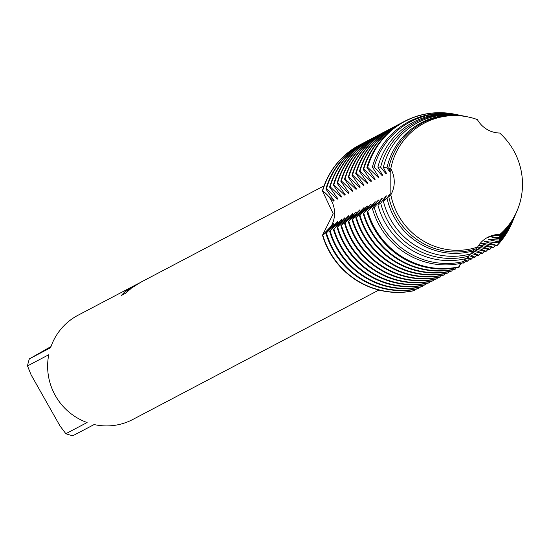 <?xml version="1.0" encoding="UTF-8"?>
<svg xmlns="http://www.w3.org/2000/svg" width="550" height="550" viewBox="0 0 550 550"><rect width="100%" height="100%" fill="white"/><g stroke="black" fill="none" stroke-linecap="round" stroke-linejoin="round"><path stroke-width="0.82" d="M390.837 194.831A67.705 66.124 62.3 0 0 477.599 247.087A26.297 25.685 -117.7 0 1 487.719 237.325A26.297 25.685 -117.7 0 1 499.874 234.438L487.513 237.442L499.874 234.438A67.705 66.124 62.3 0 0 499.696 133.031A26.297 25.685 -117.7 0 1 477.373 119.584A67.705 66.124 62.3 0 0 422.689 124.025A67.705 66.124 62.3 0 0 390.796 168.74A26.297 25.685 -117.7 0 1 390.837 194.831L390.796 168.74L390.837 194.831L388.761 196.735A68.681 67.079 62.3 0 0 396.344 216.782A68.681 67.079 62.3 0 0 475.585 249.033L477.599 247.087A67.705 66.124 62.3 0 1 390.837 194.831M137.988 283.704L130.054 288.585L139.453 282.954M324.067 185.838L140.752 282.253L127.057 290.874L130.274 289.183L125.201 293.446L121.227 295.536L124.774 291.878L136.146 284.673L78.031 315.239A58.871 57.502 62.3 0 0 76.45 316.106A58.871 57.502 62.3 0 0 50.621 347.689L29.363 358.875A58.871 57.502 62.3 0 0 27.5 365.922L48.758 354.743A58.871 57.502 62.3 0 0 87.106 422.531L65.849 433.709A58.871 57.502 62.3 0 0 72.847 435.731L94.105 424.552A58.871 57.502 62.3 0 0 132.846 419.451L378.881 290.049M378.434 200.076L367.737 211.386L375.244 201.754L363.254 213.758L370.975 204.002L359.521 215.717L367.242 205.961L356.338 217.394L364.059 207.639L352.062 219.643L359.783 209.887L348.336 221.602L356.056 211.846L344.603 223.568L352.866 213.524L341.419 225.239L348.597 215.772L337.143 227.487L344.864 217.731L333.96 229.164L341.681 219.409L329.684 231.413L337.947 221.368L325.957 233.372L333.671 223.616L322.499 235.194L333.218 213.792L322.417 190.836A26.297 25.685 -117.7 0 1 322.499 235.194A78.499 76.67 62.3 0 0 414.48 290.593L414.913 289.396M360.085 144.719L359.817 144.863A78.499 76.67 62.3 0 1 359.947 144.794A78.499 76.67 62.3 0 0 357.699 146.018A78.499 76.67 62.3 0 0 322.417 190.836L322.692 190.699A78.499 76.67 -117.7 0 1 357.974 145.874A78.499 76.67 -117.7 0 1 360.085 144.719A78.499 76.67 -117.7 0 1 361.687 143.901M124.623 292.139L121.419 295.433M137.851 283.889L130.054 288.585M132.743 286.749L124.699 292.112M129.862 289.513L127.057 290.874M136.146 284.673L136.682 284.398M65.849 433.709L59.977 425.899L31.137 374.914L27.5 365.922M29.363 358.875L51.019 346.528M325.957 233.372A78.499 76.67 62.3 0 0 333.142 250.374A78.499 76.67 62.3 0 0 417.938 288.778L418.481 288.489L418.646 287.43M363.543 142.904A78.499 76.67 62.3 0 0 363.275 143.041A78.499 76.67 62.3 0 0 361.158 144.196A78.499 76.67 62.3 0 0 325.875 189.021L326.425 188.732A78.499 76.67 -117.7 0 1 361.701 143.914A78.499 76.67 -117.7 0 1 363.818 142.759A78.499 76.67 -117.7 0 1 365.42 141.941M333.671 223.616A66.461 64.907 62.3 0 0 333.795 224.29M337.404 221.657A66.461 64.907 62.3 0 0 337.521 222.331M418.481 288.489A78.499 76.67 -117.7 0 1 333.685 250.085A78.499 76.67 -117.7 0 1 326.501 233.09M414.755 290.448A78.499 76.67 -117.7 0 1 329.952 252.044A78.499 76.67 -117.7 0 1 322.768 235.049M359.817 144.863A78.499 76.67 62.3 0 0 357.699 146.018A78.499 76.67 62.3 0 0 322.417 190.836A26.297 25.685 62.3 0 1 322.499 235.194A78.499 76.67 62.3 0 0 414.48 290.593M329.684 231.413A78.499 76.67 62.3 0 0 336.868 248.407A78.499 76.67 62.3 0 0 421.671 286.811L422.214 286.529L422.373 285.471M367.276 140.938A78.499 76.67 62.3 0 0 367.001 141.082A78.499 76.67 62.3 0 0 364.891 142.237A78.499 76.67 62.3 0 0 329.608 187.062L330.151 186.773A78.499 76.67 -117.7 0 1 365.434 141.955A78.499 76.67 -117.7 0 1 367.544 140.793A78.499 76.67 -117.7 0 1 369.146 139.975A78.499 76.67 -117.7 0 1 371.277 138.834A78.499 76.67 -117.7 0 1 372.879 138.016M341.137 219.697A66.461 64.907 62.3 0 0 341.254 220.371M422.214 286.529A78.499 76.67 -117.7 0 1 337.411 248.126A78.499 76.67 -117.7 0 1 330.227 231.124M333.417 229.453A78.499 76.67 62.3 0 0 340.601 246.448A78.499 76.67 62.3 0 0 425.397 284.852L425.941 284.563L426.106 283.511M371.002 138.978A78.499 76.67 62.3 0 0 370.734 139.123A78.499 76.67 62.3 0 0 368.617 140.278A78.499 76.67 62.3 0 0 333.334 185.096L333.884 184.814A78.499 76.67 -117.7 0 1 369.16 139.989M344.864 217.731A66.461 64.907 62.3 0 0 344.981 218.405M425.941 284.563A78.499 76.67 -117.7 0 1 341.144 246.159A78.499 76.67 -117.7 0 1 333.96 229.164M337.143 227.487A78.499 76.67 62.3 0 0 344.327 244.489A78.499 76.67 62.3 0 0 429.131 282.893L429.674 282.604L429.832 281.545M374.736 137.019A78.499 76.67 62.3 0 0 374.461 137.156A78.499 76.67 62.3 0 0 372.35 138.311A78.499 76.67 62.3 0 0 337.067 183.136L337.611 182.847A78.499 76.67 -117.7 0 1 372.893 138.029A78.499 76.67 -117.7 0 1 375.004 136.874A78.499 76.67 -117.7 0 1 376.606 136.056A78.499 76.67 -117.7 0 1 378.737 134.908A78.499 76.67 -117.7 0 1 380.339 134.09M348.597 215.772A66.461 64.907 62.3 0 0 348.714 216.446M429.674 282.604A78.499 76.67 -117.7 0 1 344.871 244.2A78.499 76.67 -117.7 0 1 337.686 227.205M340.876 225.528A78.499 76.67 62.3 0 0 348.061 242.522A78.499 76.67 62.3 0 0 432.857 280.926L433.4 280.644L433.565 279.586M378.462 135.053A78.499 76.67 62.3 0 0 378.194 135.197A78.499 76.67 62.3 0 0 376.076 136.352A78.499 76.67 62.3 0 0 340.794 181.177L341.344 180.888A78.499 76.67 -117.7 0 1 376.619 136.07M352.323 213.812A66.461 64.907 62.3 0 0 352.44 214.486M433.4 280.644A78.499 76.67 -117.7 0 1 348.604 242.241A78.499 76.67 -117.7 0 1 341.419 225.239M344.603 223.568A78.499 76.67 62.3 0 0 351.787 240.563A78.499 76.67 62.3 0 0 436.59 278.967L437.133 278.678L437.291 277.626M382.195 133.093A78.499 76.67 62.3 0 0 381.92 133.238A78.499 76.67 62.3 0 0 379.809 134.392A78.499 76.67 62.3 0 0 344.527 179.211L345.07 178.929A78.499 76.67 -117.7 0 1 380.353 134.104A78.499 76.67 -117.7 0 1 382.463 132.949A78.499 76.67 -117.7 0 1 384.065 132.131A78.499 76.67 -117.7 0 1 386.196 130.989A78.499 76.67 -117.7 0 1 387.798 130.171M356.056 211.846A66.461 64.907 62.3 0 0 356.173 212.52M437.133 278.678A78.499 76.67 -117.7 0 1 352.33 240.274A78.499 76.67 -117.7 0 1 345.146 223.279M348.336 221.602A78.499 76.67 62.3 0 0 355.52 238.604A78.499 76.67 62.3 0 0 440.316 277.007L440.866 276.719L441.024 275.66M385.921 131.134A78.499 76.67 62.3 0 0 385.653 131.271A78.499 76.67 62.3 0 0 383.536 132.426A78.499 76.67 62.3 0 0 348.253 177.251L348.803 176.962A78.499 76.67 -117.7 0 1 384.079 132.144M359.783 209.887A66.461 64.907 62.3 0 0 359.899 210.561M440.866 276.719A78.499 76.67 -117.7 0 1 356.063 238.315A78.499 76.67 -117.7 0 1 348.879 221.32M352.062 219.643A78.499 76.67 62.3 0 0 359.246 236.637A78.499 76.67 62.3 0 0 444.049 275.041L444.592 274.759L444.751 273.701M389.654 129.167A78.499 76.67 62.3 0 0 389.379 129.312A78.499 76.67 62.3 0 0 387.269 130.467A78.499 76.67 62.3 0 0 351.986 175.292L352.529 175.003A78.499 76.67 -117.7 0 1 387.812 130.185A78.499 76.67 -117.7 0 1 389.922 129.03A78.499 76.67 -117.7 0 1 391.524 128.205A78.499 76.67 -117.7 0 1 393.656 127.064A78.499 76.67 -117.7 0 1 395.257 126.246M363.516 207.928A66.461 64.907 62.3 0 0 363.632 208.601M444.592 274.759A78.499 76.67 -117.7 0 1 359.789 236.356A78.499 76.67 -117.7 0 1 352.605 219.354M355.795 217.683A78.499 76.67 62.3 0 0 362.979 234.678A78.499 76.67 62.3 0 0 447.776 273.082L448.326 272.793L448.484 271.741M393.381 127.208A78.499 76.67 62.3 0 0 393.112 127.353A78.499 76.67 62.3 0 0 390.995 128.507A78.499 76.67 62.3 0 0 355.712 173.326L356.263 173.044A78.499 76.67 -117.7 0 1 391.538 128.219M367.242 205.961A66.461 64.907 62.3 0 0 367.359 206.635M448.326 272.793A78.499 76.67 -117.7 0 1 363.522 234.389A78.499 76.67 -117.7 0 1 356.338 217.394M359.521 215.717A78.499 76.67 62.3 0 0 366.706 232.719A78.499 76.67 62.3 0 0 451.509 271.123L452.052 270.834L452.21 269.775M397.114 125.249A78.499 76.67 62.3 0 0 396.839 125.386A78.499 76.67 62.3 0 0 394.728 126.541A78.499 76.67 62.3 0 0 359.446 171.366L359.989 171.078A78.499 76.67 -117.7 0 1 395.271 126.259A78.499 76.67 -117.7 0 1 397.382 125.104A78.499 76.67 -117.7 0 1 398.984 124.286A78.499 76.67 -117.7 0 1 401.115 123.145A78.499 76.67 -117.7 0 1 402.717 122.32M370.975 204.002A66.461 64.907 62.3 0 0 371.092 204.676M452.052 270.834A78.499 76.67 -117.7 0 1 367.249 232.43A78.499 76.67 -117.7 0 1 360.064 215.435M363.254 213.758A78.499 76.67 62.3 0 0 370.439 230.752A78.499 76.67 62.3 0 0 455.235 269.156L455.785 268.874L455.943 267.816M400.84 123.282A78.499 76.67 62.3 0 0 400.572 123.427A78.499 76.67 62.3 0 0 398.454 124.582A78.499 76.67 62.3 0 0 363.172 169.407L363.722 169.118A78.499 76.67 -117.7 0 1 398.998 124.3M374.701 202.042A66.461 64.907 62.3 0 0 374.818 202.716M455.785 268.874A78.499 76.67 -117.7 0 1 370.982 230.471A78.499 76.67 -117.7 0 1 363.797 213.469M366.981 211.798A78.499 76.67 62.3 0 0 374.165 228.793A78.499 76.67 62.3 0 0 458.968 267.197L459.546 266.681L460.158 263.491M404.436 121.392A78.499 76.67 62.3 0 0 404.298 121.468A78.499 76.67 62.3 0 0 402.188 122.623A78.499 76.67 62.3 0 0 366.905 167.441L367.654 167.269A78.286 76.457 -117.7 0 1 402.854 122.506A78.286 76.457 -117.7 0 1 455.29 114.317A78.286 76.457 -117.7 0 1 456.562 114.593M455.159 114.297A78.499 76.67 62.3 0 0 455.036 114.269A78.499 76.67 62.3 0 0 404.573 121.323A78.499 76.67 62.3 0 0 402.456 122.478A78.499 76.67 62.3 0 0 367.173 167.303M388.761 196.735L390.163 193.909L389.62 194.198L387.028 198.234L383.384 201.149L386.437 195.869L385.894 196.157L380.689 203.143L377.939 205.061L382.161 198.117L374.261 207.474L372.426 208.622L378.434 200.083A66.461 64.907 62.3 0 0 378.551 200.75M459.546 266.681A78.286 76.457 -117.7 0 1 374.914 228.394A78.286 76.457 -117.7 0 1 367.737 211.386M372.426 208.622A76.182 74.401 62.3 0 0 379.61 225.851A76.182 74.401 62.3 0 0 462.632 262.948L463.904 261.47L464.661 258.899M458.824 115.046L457.827 114.84A76.182 74.401 62.3 0 0 406.801 122.808A76.182 74.401 62.3 0 0 372.357 167.035L374.186 167.001A75.357 73.597 -117.7 0 1 408.354 122.932A75.357 73.597 -117.7 0 1 458.824 115.046A75.357 73.597 -117.7 0 1 459.834 115.259M382.161 198.117A66.461 64.907 62.3 0 0 382.277 198.791M463.904 261.47A75.357 73.597 -117.7 0 1 381.453 224.847A75.357 73.597 -117.7 0 1 374.261 207.474M377.939 205.061A73.679 71.961 62.3 0 0 385.186 222.826A73.679 71.961 62.3 0 0 466.572 258.445L468.683 256.135L469.48 254.189M462.351 115.775L460.838 115.459A73.679 71.961 62.3 0 0 411.489 123.172A73.679 71.961 62.3 0 0 377.877 167.028L380.627 167.159A72.421 70.73 -117.7 0 1 413.848 123.351A72.421 70.73 -117.7 0 1 462.351 115.775A72.421 70.73 -117.7 0 1 463.107 115.933M385.894 196.157A66.461 64.907 62.3 0 0 386.011 196.831M468.676 256.135A72.421 70.73 -117.7 0 1 387.998 221.306A72.421 70.73 -117.7 0 1 380.689 203.143M383.384 201.149A71.184 69.52 62.3 0 0 390.768 219.801A71.184 69.52 62.3 0 0 470.855 253.825L474.712 249.294M465.884 116.504L463.849 116.084A71.184 69.52 62.3 0 0 416.171 123.53A71.184 69.52 62.3 0 0 383.329 167.386L386.973 167.887A69.492 67.87 -117.7 0 1 419.341 123.771A69.492 67.87 -117.7 0 1 465.884 116.504A69.492 67.87 -117.7 0 1 466.373 116.6M389.62 194.198A66.461 64.907 62.3 0 0 389.737 194.865M473.99 250.614A69.492 67.87 -117.7 0 1 394.536 217.759A69.492 67.87 -117.7 0 1 387.028 198.234M420.86 123.887A68.681 67.079 62.3 0 0 388.712 168.224L390.796 168.74A67.705 66.124 62.3 0 1 422.689 124.025A67.705 66.124 62.3 0 1 468.036 116.944L466.861 116.703A68.681 67.079 62.3 0 0 420.86 123.887M477.379 119.591L477.373 119.584A67.705 66.124 62.3 0 0 468.036 116.944M516.56 212.025A69.492 67.87 -117.7 0 1 516.368 212.486A69.492 67.87 -117.7 0 1 499.902 235.902L495.763 235.606L499.929 235.208L499.874 234.438A67.705 66.124 62.3 0 0 517.22 210.458A67.705 66.124 62.3 0 0 499.696 133.031L499.689 133.031M499.902 235.902L499.675 237.462L492.03 237.572L499.4 238.693L499.043 240.013L488.304 239.532L498.465 241.849L498.142 242.798L484.571 241.491L497.104 245.561M512.655 221.244A78.286 76.457 -117.7 0 1 512.16 222.447L512.057 222.695A78.499 76.67 62.3 0 1 497.104 245.554L481.388 243.169L480.844 243.458L493.646 247.376L493.103 247.658L478.906 245.046M478.644 245.431L489.919 249.336L489.376 249.624L477.661 246.984M477.063 247.596L486.186 251.302M488.173 249.129A78.499 76.67 -117.7 0 1 486.186 251.295L485.643 251.584L475.564 249.04M474.451 249.755L482.46 253.261L481.917 253.543L473.433 251.171M472.464 252.161L478.727 255.221L478.184 255.509L471.274 253.385M469.411 254.334L475.001 257.187L474.457 257.469L468.875 255.626M467.768 257.125L471.268 259.146L470.724 259.428L466.929 258.053M464.523 259.318L467.541 261.106L466.998 261.394L464.214 260.329M462.997 262.522L463.808 263.065L462.426 263.003M322.692 190.699L333.637 201.08L334.18 200.791L325.875 189.021M326.425 188.732L337.363 199.121L337.906 198.832L329.608 187.062M330.151 186.773L341.096 197.154L341.639 196.873L333.334 185.096M333.884 184.814L344.822 195.195L345.366 194.906L337.067 183.136M337.611 182.847L348.556 193.236L349.099 192.947L340.794 181.177M341.344 180.888L352.282 191.269L352.825 190.988L344.527 179.211M345.07 178.929L356.015 189.31L356.558 189.021L348.253 177.251M348.803 176.962L359.741 187.351L360.284 187.062L351.986 175.292M352.529 175.003L363.474 185.384L364.018 185.103L355.712 173.326M356.263 173.044L367.201 183.425L367.744 183.143L359.446 171.366M359.989 171.078L370.934 181.466L371.477 181.177L363.172 169.407M363.722 169.118L374.66 179.499L375.203 179.218L366.905 167.441M367.654 167.269L378.393 177.54L378.936 177.258L372.357 167.035M374.186 167.001L382.119 175.581L382.663 175.292L377.877 167.028M380.627 167.159L385.853 173.614L386.396 173.333L383.329 167.386M386.973 167.887L389.579 171.655L390.122 171.373L388.712 168.224M499.929 235.208A68.681 67.079 62.3 0 0 516.752 211.564L517.22 210.458M389.785 170.521A66.461 64.907 62.3 0 0 389.579 171.655M386.052 172.48A66.461 64.907 62.3 0 0 385.853 173.614M382.326 174.446A66.461 64.907 62.3 0 0 382.119 175.581M378.592 176.406A66.461 64.907 62.3 0 0 378.393 177.54M367.256 211.654A78.499 76.67 62.3 0 0 459.236 267.053M374.866 178.365A66.461 64.907 62.3 0 0 374.66 179.499M371.133 180.331A66.461 64.907 62.3 0 0 370.934 181.466M367.407 182.291A66.461 64.907 62.3 0 0 367.201 183.425M363.674 184.25A66.461 64.907 62.3 0 0 363.474 185.384M359.947 186.216A66.461 64.907 62.3 0 0 359.741 187.351M356.214 188.176A66.461 64.907 62.3 0 0 356.015 189.31M352.488 190.135A66.461 64.907 62.3 0 0 352.282 191.269M348.755 192.101A66.461 64.907 62.3 0 0 348.556 193.236M345.029 194.061A66.461 64.907 62.3 0 0 344.822 195.195M341.296 196.02A66.461 64.907 62.3 0 0 341.096 197.154M337.569 197.986A66.461 64.907 62.3 0 0 337.363 199.121M333.836 199.946A66.461 64.907 62.3 0 0 333.637 201.08M499.675 237.462A71.184 69.52 62.3 0 0 515.556 214.397L516.368 212.486M515.261 215.098A72.421 70.73 -117.7 0 1 514.965 215.806A72.421 70.73 -117.7 0 1 499.4 238.693M499.043 240.013A73.679 71.961 62.3 0 0 514.36 217.229L514.965 215.806M513.961 218.171A75.357 73.597 -117.7 0 1 513.562 219.127A75.357 73.597 -117.7 0 1 498.465 241.849M498.142 242.798A76.182 74.401 62.3 0 0 513.171 220.069L513.562 219.127M512.16 222.447A78.286 76.457 -117.7 0 1 497.207 245.293M495.632 245.204A78.499 76.67 -117.7 0 1 493.646 247.376M491.906 247.163A78.499 76.67 -117.7 0 1 489.919 249.336M484.447 251.089A78.499 76.67 -117.7 0 1 482.46 253.261M480.714 253.048A78.499 76.67 -117.7 0 1 478.727 255.221M476.987 255.014A78.499 76.67 -117.7 0 1 475.001 257.18M473.254 256.974A78.499 76.67 -117.7 0 1 471.268 259.146M469.528 258.933A78.499 76.67 -117.7 0 1 467.541 261.106M465.795 260.899A78.499 76.67 -117.7 0 1 463.808 263.065M461.821 263.141A78.499 76.67 -117.7 0 1 460.082 265.031M401.115 123.145L400.572 123.427M397.382 125.104L396.839 125.386M393.656 127.064L393.112 127.353M389.922 129.03L389.379 129.312M386.196 130.989L385.653 131.271M382.463 132.949L381.92 133.238M378.737 134.908L378.194 135.197M375.004 136.874L374.461 137.156M371.277 138.834L370.734 139.123M367.544 140.793L367.001 141.082M363.818 142.759L363.275 143.041"/></g></svg>
